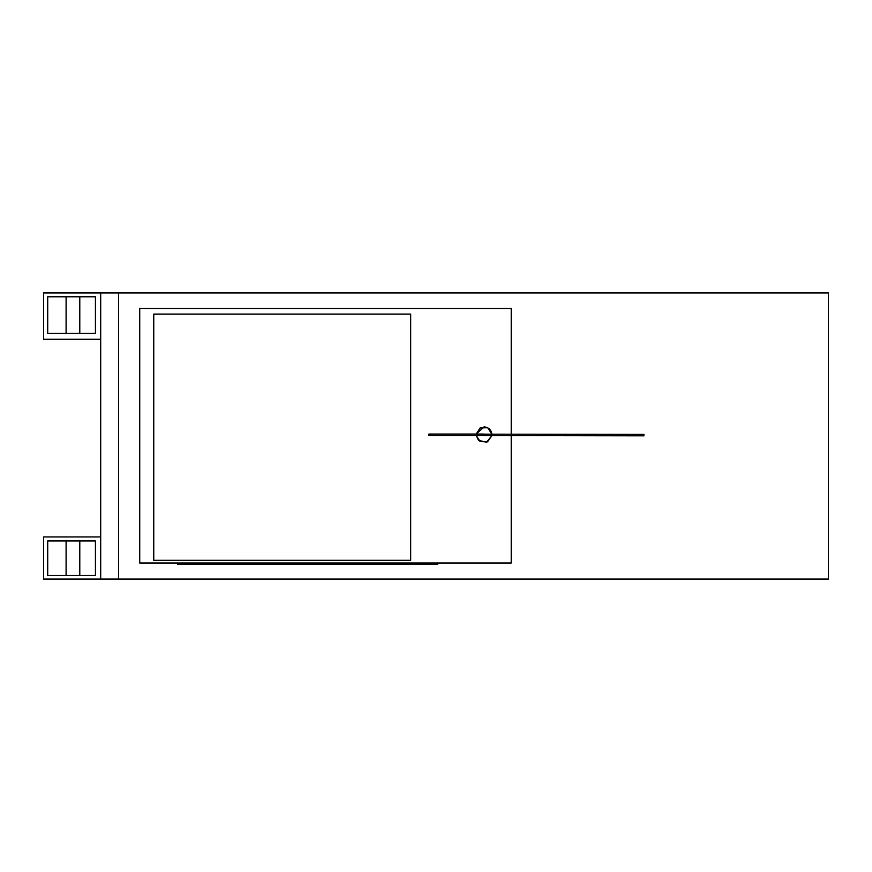 <?xml version="1.0" encoding="UTF-8"?>
<svg xmlns="http://www.w3.org/2000/svg" width="872" height="872" viewBox="0 0 872 872"><rect width="100%" height="100%" fill="white"/><g stroke="black" fill="none" stroke-linecap="round" stroke-linejoin="round"><path stroke-width="1.31" d="M100.694 579.062L118.538 579.062L118.538 292.938L43.6 292.938L43.6 339.23L100.694 339.23L100.694 292.938L100.694 579.062L100.694 536.934L43.6 536.934L43.6 579.062L100.694 579.062M118.538 579.062L828.4 579.062L828.4 292.938L118.538 292.938M79.788 296.785L95.43 296.785L95.43 333.355L79.788 333.355L79.788 296.785M95.43 333.355L47.709 333.355L47.709 296.785L95.43 296.785M66.098 296.785L66.098 333.355M79.788 540.945L95.43 540.945L95.43 575.455L79.788 575.455L79.788 540.945M95.43 575.455L47.709 575.455L47.709 540.945L95.43 540.945M66.098 540.945L66.098 575.455M438.867 562.996L437.526 564.337L177.648 564.337L177.648 562.996M410.679 560.325L410.679 314.094L153.755 314.094L153.755 560.325L410.679 560.325M511.221 434.202L511.221 308.448L139.727 308.448L139.727 562.996L511.221 562.996L511.221 435.629M491.961 434.747C491.459 429.994 488.832 427.367 484.08 426.866L476.232 434.038L480.134 427.923L487.699 427.738L491.939 434.18M476.232 435.455L478.51 440.327L486.543 442.235L491.917 435.597L487.535 441.832L480.134 441.581L476.232 435.455M484.788 434.747C483.252 434.747 483.252 434.747 484.788 434.747M483.688 434.158L483.688 435.335M483.295 435.455L428.959 435.455L428.959 434.038L430.55 434.038L430.55 435.455L430.55 434.038L483.295 434.038M484.723 435.553L519.81 435.64L520.464 434.986L519.81 434.223L519.81 435.64L520.464 434.986L519.81 434.223L644.016 434.409M484.145 435.455L485.573 434.932L484.723 434.191M484.527 435.586L485.192 434.932L484.483 434.169M484.908 435.586L485.573 434.932L484.908 434.169L519.81 434.223M363.526 564.337L425.133 564.369M483.644 434.136L484.908 434.169M484.2 435.488L483.644 435.357M519.81 435.64L644.005 435.826"/></g></svg>
